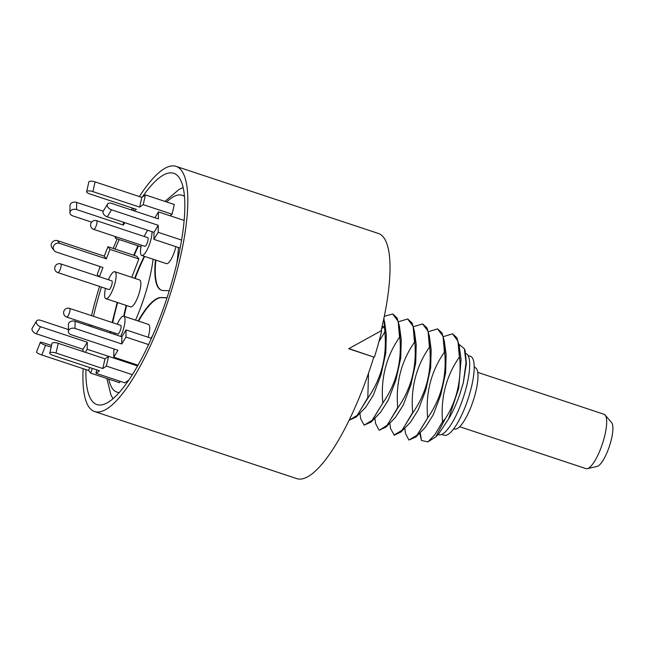 <?xml version="1.0" encoding="UTF-8"?>
<svg xmlns="http://www.w3.org/2000/svg" width="645" height="645" viewBox="0 0 645 645"><rect width="100%" height="100%" fill="white"/><g stroke="black" fill="none" stroke-linecap="round" stroke-linejoin="round"><path stroke-width="0.97" d="M85.922 369.601A121.857 32.863 108.4 0 0 96.968 404.617A121.857 32.863 108.4 0 0 169.53 289.919A121.857 32.863 -71.6 0 0 173.707 173.295A121.857 32.863 -71.6 0 0 142.279 197.104M119.204 239.561A121.857 32.863 -71.6 0 0 115.116 249.091M101.442 287.065A121.857 32.863 -71.6 0 0 101.152 287.993A121.857 32.863 108.4 0 0 93.477 316.308M91.219 326.644A121.857 32.863 108.4 0 1 91.493 325.306M83.157 368.682A129.185 34.838 108.4 0 0 94.662 411.575A129.185 34.838 108.4 0 0 171.586 289.976A129.185 34.838 -71.6 0 0 176.012 166.345A129.185 34.838 -71.6 0 0 139.368 196.572M132.459 208.077A129.185 34.838 -71.6 0 0 131.411 209.964M117.221 238.9A129.185 34.838 -71.6 0 0 113.181 248.446M99.556 286.436A129.185 34.838 -71.6 0 0 99.096 287.936A129.185 34.838 108.4 0 0 91.501 315.655M89.179 325.967A129.185 34.838 108.4 0 1 89.462 324.628M381.042 330.853L348.687 348.735L381.042 330.853A129.185 34.838 -71.6 0 0 378.244 233.425L176.012 166.345M349.332 348.752L373.81 357.064A129.185 34.838 108.4 0 1 296.894 478.654L94.662 411.575M381.695 330.869A131.475 35.451 108.4 0 1 374.455 357.08M348.687 348.735L373.81 357.064M382.775 402.528C380.631 378.212 386.226 356.451 399.553 337.238L399.852 337.343C401.98 361.668 396.385 383.436 383.074 402.625L371.036 422.088L364.086 425.168L372.334 420.201L383.074 402.625M399.852 337.343L399.44 326.209L397.11 318.009L392.813 314.042M368.489 373.318L367.819 397.562L357.419 415.195L349.179 420.226L356.088 417.122L368.118 397.667C381.437 378.47 387.024 356.709 384.896 332.377L383.928 318.09M371.036 422.088L380.526 412.389L388.314 400.069L395.877 380.115L400.763 357.951L401.255 339.633L399.44 326.209M356.088 417.122L365.578 407.43L373.358 395.103L380.921 375.148L385.807 352.992L386.307 334.674L384.485 321.25M359.918 413.203L360.652 418.637L364.086 425.168M427.635 417.404C425.49 393.087 431.086 371.327 444.413 352.122L444.711 352.218C446.848 376.551 441.253 398.312 427.933 417.509L415.896 436.963L408.946 440.051L417.194 435.085L427.933 417.509M444.711 352.218L444.3 341.1L441.97 332.901L437.673 328.926M389.822 423.12L390.556 428.562L394.288 435.19L400.94 432.005L412.977 412.542C426.297 393.353 431.892 371.593 429.755 347.26L429.352 336.134L427.014 327.934L422.717 323.967M398.554 321.758L407.616 318.953L413.106 326.265L414.501 342.197C401.182 361.41 395.587 383.17 397.723 407.487L387.29 425.168L379.333 430.231L385.992 427.038L398.021 407.584C411.341 388.395 416.936 366.626 414.808 342.302L414.396 331.175L412.066 322.976L407.769 319.001M415.896 436.963L425.386 427.272L433.174 414.953L440.737 394.998L445.622 372.842L446.114 354.524L444.3 341.1M400.94 432.005L410.43 422.314L418.218 409.994L425.781 390.031L430.666 367.876L431.166 349.558M385.992 427.038L395.482 417.347L403.27 405.028L410.833 385.065L415.719 362.909L416.21 344.599L414.396 331.175M404.778 428.087L405.512 433.513L408.946 440.051M459.667 357.185C461.57 380.445 456.741 401.013 445.187 418.879L442.551 421.604C440.543 397.675 446.147 376.164 459.369 357.08L459.256 346.043L461.07 359.475L458.724 388.193L448.541 419.048L438.616 433.988L435.802 436.867L445.187 418.879M452.629 333.884L456.918 337.851L459.256 346.043M442.551 421.604L434.827 434.762L427.901 441.865L435.802 436.867M427.901 441.865L421.467 440.487L420.226 432.537M419.734 433.045L421.467 440.487M459.691 394.611L463.32 382.767L466.021 362.692L464.36 348.76L465.15 350.703L466.408 363.482L463.295 382.888L459.691 394.611C456.257 404.334 452.54 412.478 448.541 419.048M464.36 348.76L458.974 344.269M393.99 435.093L402.238 430.126L412.679 412.445C410.543 388.129 416.13 366.368 429.457 347.163L428.062 331.224L422.572 323.911L413.51 326.717M444.413 352.122L443.018 336.19L437.528 328.877L428.465 331.675M459.369 357.08L457.966 341.149L452.476 333.836L443.413 336.634M379.034 430.126L375.608 423.596L374.874 418.162M382.163 326.12L384.638 326.942L381.614 328.466M384.638 326.942L384.896 332.377M378.929 341.616L384.597 332.28M399.553 337.238L398.159 321.307L392.668 313.994L384.299 316.276M465.964 353.516A42.836 11.554 108.4 0 1 463.674 396.441A42.836 11.554 108.4 0 1 439.737 434.915A42.836 11.554 108.4 0 1 438.802 434.754L438.1 434.52M441.825 434.44L444.22 435.238A41.578 11.215 108.4 0 0 468.979 396.094A41.578 11.215 -71.6 0 0 470.407 356.306L468.012 355.508M453.524 429.078L455.443 429.086A32.339 8.724 108.4 0 0 473.922 398.521A32.339 8.724 -71.6 0 0 475.728 367.94L474.18 366.795M477.711 372.367L604.083 414.292A28.63 7.724 108.4 0 1 605.147 415.041A28.63 7.724 108.4 0 1 606.679 422.33A28.63 7.724 108.4 0 1 599.713 451.081A28.63 7.724 108.4 0 1 587.353 468.673A28.63 7.724 108.4 0 1 586.047 468.641L459.683 426.716M605.147 415.041L611.654 422.701A23.341 6.297 108.4 0 1 609.412 446.227A23.341 6.297 108.4 0 1 597.149 466.424L587.353 468.673M96.718 369.867L95.944 373.262L99.515 370.794L52.745 355.282A4.717 1.524 -167.1 0 1 49.786 353.105L52.003 343.382A4.717 1.524 12.9 0 1 58.235 343.309L105.006 358.822L102.789 368.545L56.018 353.025A4.717 1.524 -167.1 0 0 49.786 353.105M137.345 366.489L137.474 365.941L108.586 356.354L105.006 358.822M167.055 297.692L160.968 297.522A73.296 19.761 -71.6 0 0 138.127 320.984M151.099 338.23A71.006 19.148 -71.6 0 0 153.244 334.303M169.28 290.71L163.112 290.54A73.296 19.761 108.4 0 1 161.524 290.266A73.296 19.761 108.4 0 1 155.461 260M178.351 247.47A71.006 19.148 108.4 0 1 176.803 263.305M135.555 320.13A68.717 18.528 -71.6 0 0 152.897 260.749L153.099 259.217M144.238 256.283A71.006 19.148 -71.6 0 0 134.7 278.309M126.202 305.416A71.006 19.148 -71.6 0 0 123.751 316.211M169.949 215.712L172.102 214.237L174.319 204.513L145.431 194.927L141.852 197.394L95.081 181.882L92.864 191.597A4.717 1.524 -167.1 0 0 86.632 191.678A4.717 1.524 -167.1 0 0 89.591 193.855L136.361 209.367L134.168 210.875M131.765 277.334L138.877 258.967L136.821 256.291L107.933 246.704L104.264 256.178L57.494 240.658L59.55 243.334A4.717 4.467 142.5 0 0 54.124 250.542A4.717 4.467 142.5 0 0 56.196 252.002L102.958 267.522L99.395 276.729M116.076 358.846L116.092 357.935M120.059 381.26L119.502 382.695L90.614 373.108L88.599 370.488L41.836 354.976A4.717 0.814 -158.8 0 1 36.515 352.073L40.264 342.39A4.717 0.814 21.2 0 0 45.577 345.301L51.148 347.139M128.96 380.002L124.832 382.84L95.944 373.262M167.015 297.821L161.387 297.659A73.296 19.761 -71.6 0 0 138.546 321.121M117.253 324.193A14.198 3.83 -71.6 0 1 120.865 317.912A14.198 3.83 108.4 0 1 123.727 316.203L148.431 324.403A14.198 3.83 108.4 0 1 148.165 337.254M123.727 316.203A14.198 3.83 108.4 0 1 120.688 336.416M114.367 332.893A14.198 3.83 -71.6 0 0 114.084 334.223M120.696 325.338A4.579 1.234 108.4 0 1 120.8 328.765A4.579 1.234 108.4 0 1 118.736 333.481A4.579 1.234 -71.6 0 1 117.809 334.037L66.733 317.09A4.579 1.234 -71.6 0 0 67.652 316.542A4.579 1.234 108.4 0 0 69.725 311.817A4.579 1.234 108.4 0 0 69.612 308.391L120.696 325.338M161.734 290.331A73.296 19.761 108.4 0 1 155.88 260.145M175.892 246.648A14.198 3.83 108.4 0 1 166.466 263.652L141.763 255.46A14.198 3.83 -71.6 0 0 148.342 247.22A14.198 3.83 -71.6 0 0 151.986 231.684M141.763 255.46A14.198 3.83 -71.6 0 1 140.634 253.646A14.198 3.83 108.4 0 1 141.352 245.189M144.238 236.489A14.198 3.83 108.4 0 1 147.778 230.289M147.681 237.634A4.579 1.234 108.4 0 1 148.044 238.215A4.579 1.234 -71.6 0 1 147.06 243.318A4.579 1.234 -71.6 0 1 144.794 246.326L93.71 229.386A4.579 1.234 -71.6 0 0 95.984 226.371A4.579 1.234 -71.6 0 0 96.96 221.275A4.579 1.234 108.4 0 0 96.597 220.687L147.681 237.634M144.657 256.42A71.006 19.148 -71.6 0 0 135.119 278.447M126.622 305.553A71.006 19.148 -71.6 0 0 124.171 316.356M105.909 298.683A14.198 3.83 108.4 0 0 114.367 285.316A14.198 3.83 -71.6 0 0 114.85 271.722L139.554 279.922A14.198 3.83 108.4 0 1 139.07 293.507A14.198 3.83 108.4 0 1 130.613 306.875L105.909 298.683A14.198 3.83 108.4 0 1 105.498 288.412M114.85 271.722A14.198 3.83 -71.6 0 0 108.384 279.712M111.666 285.235A4.579 1.234 108.4 0 1 108.941 289.549L57.857 272.601A4.579 1.234 108.4 0 0 60.582 268.296A4.579 1.234 -71.6 0 0 60.743 263.91L111.827 280.857A4.579 1.234 -71.6 0 1 111.666 285.235M184.091 220.405L158.452 211.899L158.356 218.905L111.593 203.385A4.717 2.943 31.3 0 0 107.513 204.142A4.717 2.943 31.3 0 0 111.504 209.802L107.231 216.841A4.717 2.943 -148.7 0 1 103.24 211.189L76.658 202.401L76.561 209.561A4.717 3.459 -179.2 0 0 69.926 212.648A4.717 3.459 -179.2 0 0 72.732 215.865L91.614 222.13M107.231 216.841L154.002 232.353L158.275 225.315L158.186 232.313L181.535 240.061M180.092 248.043L153.905 239.359L154.002 232.353M154.897 217.752L158.452 211.899M111.504 209.802L158.275 225.315M153.905 239.359L158.186 232.313M92.864 191.597L139.634 207.109L141.852 197.394M172.102 214.237L143.206 204.65L139.634 207.109M133.088 210.52L133.563 208.44M86.632 191.678L88.849 181.955A4.717 1.524 12.9 0 1 95.081 181.882M143.206 204.65L145.431 194.927M141.013 246.793L115.318 238.271L116.189 236.836M76.561 209.561L123.332 225.073L123.364 222.194M124.791 222.662L123.332 225.073M115.318 238.271L115.342 236.562M69.926 212.648L70.023 205.497A4.717 3.459 0.8 0 1 76.658 202.401M59.55 243.334L106.32 258.855L104.264 256.178M138.877 258.967L109.989 249.389L106.32 258.855M98.999 276.6L97.234 274.31L100.217 266.611M54.124 250.542L52.068 247.865A4.717 4.467 -37.5 0 1 57.494 240.658M109.989 249.389L107.933 246.704M116.084 358.83L87.196 349.251L87.285 342.245L83.011 349.284L36.241 333.771A4.717 2.943 -148.7 0 1 32.25 328.12L36.523 321.081A4.717 2.943 31.3 0 0 40.514 326.733L87.285 342.245M68.394 329.539L40.603 320.323A4.717 2.943 31.3 0 0 36.523 321.081M87.196 349.251L85.342 352.299M82.979 351.517L83.011 349.284M51.527 345.478L43.739 342.898A4.717 0.814 21.2 0 0 40.264 342.39M92.42 368.44L90.614 373.108M89.736 367.553L88.599 370.488M132.41 374.721L106.36 366.078L102.789 368.545M108.586 356.354L106.36 366.078M151.47 338.351L126.049 329.918L121.865 336.811L121.776 343.962L75.005 328.45A4.717 3.459 -179.2 0 0 68.37 331.546A4.717 3.459 -179.2 0 0 71.176 334.755L117.946 350.275L113.762 357.161L138.07 365.223M68.37 331.546L68.467 324.387A4.717 3.459 0.8 0 1 75.094 321.291L121.865 336.811M113.762 357.161L113.859 350.001L114.407 349.098M148.624 344.599L125.952 337.077L121.776 343.962M126.049 329.918L125.952 337.077M108.763 379.131A103.692 27.961 -71.6 0 0 119.172 392.491A103.692 27.961 -71.6 0 0 119.357 392.491M184.406 196.394A103.692 27.961 -71.6 0 0 179.971 194.871A103.692 27.961 -71.6 0 0 166.636 201.966M138.449 245.939A103.692 27.961 -71.6 0 0 134.192 255.42M117.632 302.57A103.692 27.961 -71.6 0 0 112.673 322.677M110.884 331.732A103.692 27.961 -71.6 0 0 110.642 333.086M160.968 297.522L161.387 297.659M36.241 333.771L40.514 326.733M41.836 354.976L45.577 345.301M56.018 353.025L58.235 343.309M75.005 328.45L75.094 321.291M429.352 336.134L431.158 349.55M183.099 187.598L179.149 189.396L164.943 201.401M137.925 245.769L133.709 255.259M117.18 302.416L112.157 322.508M110.319 331.546L110.069 332.893M106.893 378.51L110.916 394.893L113.044 398.763M69.612 308.391A4.579 4.579 0 0 0 64.645 309.818A4.579 4.579 0 0 0 66.733 317.09M96.597 220.687A4.579 4.579 0 0 0 90.663 225.927A4.579 4.579 0 0 0 93.71 229.386M60.743 263.91A4.579 4.579 0 0 0 54.922 266.909A4.579 4.579 0 0 0 57.857 272.601M107.513 204.142L103.24 211.189"/></g></svg>
